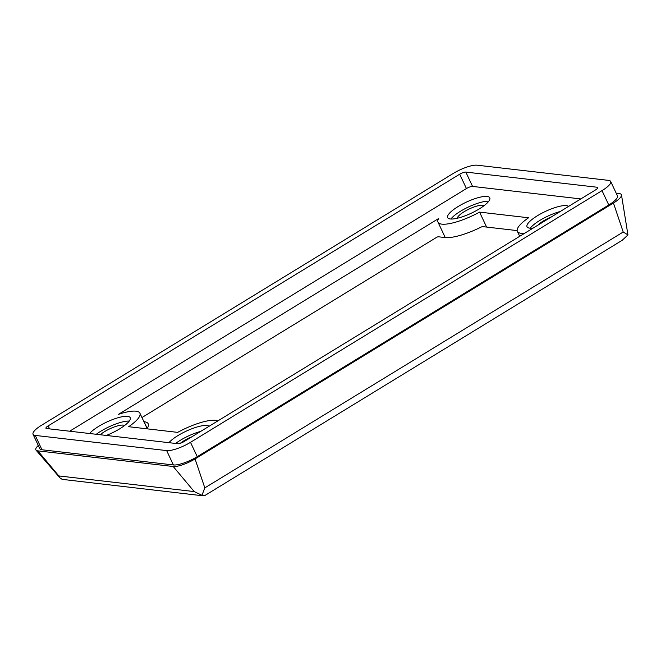 <?xml version="1.0" encoding="UTF-8"?>
<svg xmlns="http://www.w3.org/2000/svg" width="661" height="661" viewBox="0 0 661 661"><rect width="100%" height="100%" fill="white"/><g stroke="black" fill="none" stroke-linecap="round" stroke-linejoin="round"><path stroke-width="0.99" d="M524.528 233.35A33.951 8.841 154.8 0 1 521.215 233.308A33.951 8.841 154.8 0 1 517.356 231.333A33.951 8.841 154.8 0 1 528.569 217.775L479.555 212.115A33.951 8.841 154.8 0 1 441.862 224.145A33.951 8.841 154.8 0 1 438.003 222.17A33.951 8.841 154.8 0 1 438.549 218.593L118.509 414.323A33.951 8.841 154.8 0 1 139.892 413.158A33.951 8.841 154.8 0 1 128.68 426.709L177.685 432.368A33.951 8.841 154.8 0 1 217.766 420.958M486.595 227.07L479.555 212.115M450.306 218.973A23.267 6.065 -25.2 0 0 475.408 211.132A23.267 6.065 -25.2 0 0 489.776 197.804A23.267 6.065 -25.2 0 0 487.132 196.457A23.267 6.065 -25.2 0 0 462.022 204.299A23.267 6.065 -25.2 0 0 447.662 217.626A23.267 6.065 -25.2 0 0 450.306 218.973M106.297 435.442A23.267 6.065 -25.2 0 0 130.225 417.702A23.267 6.065 -25.2 0 0 127.581 416.347A23.267 6.065 -25.2 0 0 107.85 421.544A23.267 6.065 -25.2 0 0 89.59 433.509M209.099 426.262A23.267 6.065 -25.2 0 0 206.934 425.51A23.267 6.065 -25.2 0 0 187.203 430.708A23.267 6.065 -25.2 0 0 168.943 442.672M568.642 206.372A23.267 6.065 -25.2 0 0 566.477 205.621A23.267 6.065 -25.2 0 0 541.376 213.462A23.267 6.065 -25.2 0 0 527.015 226.789A23.267 6.065 -25.2 0 0 529.659 228.136A23.267 6.065 -25.2 0 0 533.196 228.045M457.255 218.262A15.054 3.925 154.8 0 1 467.691 209.735A15.054 3.925 154.8 0 1 482.885 205.216A15.054 3.925 154.8 0 1 484.158 205.604M100.232 434.74A15.054 3.925 154.8 0 1 123.334 425.106A15.054 3.925 154.8 0 1 124.607 425.502M616.226 193.252L619.39 193.623A17.566 4.577 154.8 0 1 621.489 194.962L627.95 234.919L622.241 240.265L205.166 495.337L203.034 495.808L62.134 479.357L59.92 477.845L36.033 450.124A17.566 4.577 154.8 0 1 38.297 445.456M203.034 495.808L194.202 491.569L58.846 475.937L59.92 477.845M627.95 234.919L623.207 232.003L204.819 487.884L201.878 495.494M621.489 194.962A17.566 4.577 154.8 0 1 613.449 203.034L195.061 458.916A17.566 4.577 154.8 0 1 173.207 466.501L37.851 450.868A17.566 4.577 154.8 0 1 36.033 450.124M33.05 434.31L39.8 448.662A19.161 4.991 -25.2 0 0 41.982 449.769L173.405 464.947A19.161 4.991 -25.2 0 0 197.251 456.677L608.781 204.993A19.161 4.991 -25.2 0 0 617.44 195.83L610.69 181.478A19.161 4.991 154.8 0 1 602.022 190.641L190.5 442.325A19.161 4.991 154.8 0 1 166.655 450.595L35.231 435.417A19.161 4.991 154.8 0 1 33.05 434.31A19.161 4.991 154.8 0 1 41.709 425.147L453.239 173.463A19.161 4.991 154.8 0 1 477.077 165.192L608.508 180.37A19.161 4.991 154.8 0 1 610.69 181.478M597.247 187.253L465.815 172.083A4.924 1.281 154.8 0 0 459.684 174.207L48.162 425.891A4.924 1.281 154.8 0 0 45.931 428.245A4.924 1.281 154.8 0 0 46.493 428.535L177.916 443.713A4.924 1.281 154.8 0 0 184.047 441.581L595.578 189.897A4.924 1.281 154.8 0 0 597.808 187.542A4.924 1.281 154.8 0 0 597.247 187.253L597.668 188.154M580.812 198.928L472.574 186.427L465.815 172.083M459.684 174.207L466.443 188.559L69.678 431.212M466.443 188.559A4.924 1.281 154.8 0 1 472.574 186.427M488.793 201.192A23.267 6.065 -25.2 0 0 468.385 207.017A23.267 6.065 -25.2 0 0 450.893 219.022M129.242 421.082A23.267 6.065 -25.2 0 0 96.275 434.285M200.729 431.385A23.267 6.065 -25.2 0 0 175.628 443.448M560.272 211.487A23.267 6.065 -25.2 0 0 530.246 228.185M180.288 443.308A15.054 3.925 154.8 0 1 191.905 436.781M537.955 225.137A15.054 3.925 154.8 0 1 551.448 216.891M517.142 230.598L482.72 226.624A1.644 0.43 154.8 0 0 481.125 227.095A36.958 9.626 154.8 0 1 445.101 237.555L438.408 236.787A1.644 0.43 154.8 0 0 436.367 237.489L141.958 417.545M143.891 421.668L144.04 421.685A36.958 9.626 154.8 0 1 148.238 423.833A36.958 9.626 154.8 0 1 146.957 428.824M58.846 475.937L37.851 450.868M194.202 491.569L173.207 466.501M204.819 487.884L195.061 458.916M623.207 232.003L613.449 203.034M602.022 190.641L608.781 204.993M190.5 442.325L197.251 456.677M166.655 450.595L173.405 464.947M35.231 435.417L41.982 449.769M49.567 428.89L48.162 425.891M147.213 428.435L144.04 421.685M517.356 231.333L519.695 236.308M139.892 413.158L147.139 428.559M438.003 222.17L445.25 237.572"/></g></svg>

